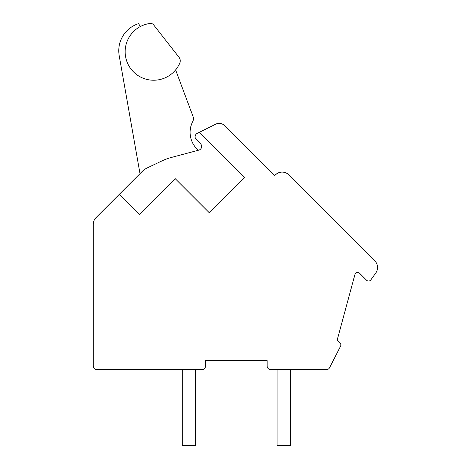 <?xml version="1.0" encoding="UTF-8"?>
<svg xmlns="http://www.w3.org/2000/svg" width="469" height="469" viewBox="0 0 469 469"><rect width="100%" height="100%" fill="white"/><g stroke="black" fill="none" stroke-linecap="round" stroke-linejoin="round"><path stroke-width="0.7" d="M199.348 132.311L197.197 133.384A3.793 3.793 0 0 0 196.2 139.457L200.527 143.784A3.793 3.793 0 0 1 198.821 150.127L171.531 157.408A56.86 56.86 0 0 0 161.787 160.99L147.336 167.861A18.953 18.953 0 0 0 142.072 171.578L119.314 194.336L139.416 214.439L175.201 178.654L209.373 212.832L244.625 177.581L199.348 132.311L215.775 124.144A7.58 7.58 0 0 1 224.51 125.575L274.611 175.676L275.414 174.873A9.48 9.48 0 0 1 288.822 174.873L374.76 260.811A9.48 9.48 0 0 1 375.763 273.034L370.873 279.858A2.843 2.843 0 0 1 366.553 280.21L359.659 273.321A2.843 2.843 0 0 0 354.904 274.588L337.182 340.078L340.025 342.921A2.843 2.843 0 0 1 340.547 346.228L329.607 367.667A3.793 3.793 0 0 1 326.231 369.736L270.93 369.736A3.793 3.793 0 0 1 267.137 365.943L267.137 360.638L205.539 360.638L205.539 365.943A3.793 3.793 0 0 1 201.746 369.736L97.03 369.736A3.793 3.793 0 0 1 93.237 365.943L93.237 224.334A9.48 9.48 0 0 1 96.016 217.634L119.314 194.336M306.14 192.19L305.29 191.34M369.894 255.945L368.188 254.239M275.432 174.855L276.821 173.712L275.432 174.855M276.37 174.04L277.091 173.542L276.37 174.04M277.144 173.507L279.712 172.41M286.905 173.395L286.283 173.061M284.777 172.475L284.384 172.369M281.816 172.1L281.412 172.123M276.821 173.712L275.883 174.433L276.821 173.712M277.085 369.736L277.085 445.55L290.352 445.55L290.352 369.736M182.318 369.736L182.318 445.55L195.585 445.55L195.585 369.736M150.174 23.45A28.498 28.498 0 0 0 130.822 68.785A28.498 28.498 0 0 0 179.785 63.116A5.687 5.687 0 0 0 179.052 57.341L153.621 24.875A3.793 3.793 0 0 0 150.174 23.45M198.317 150.262A23.667 23.667 0 0 1 192.823 121.33A5.687 5.687 0 0 0 193.117 116.699L175.992 70.907A1.894 1.894 0 0 1 176.262 69.09M140.09 26.674L138.701 23.602A28.433 28.433 0 0 0 119.196 55.676L139.997 173.647M179.052 57.341L153.621 24.875M277.308 173.407L278.627 172.762L277.308 173.407M275.508 174.785L275.883 174.433L275.508 174.785M304.463 190.52L303.935 189.986M370.229 256.285L370.827 256.883M369.109 255.159L368.652 254.702M369.631 255.681L368.271 254.327"/></g></svg>
